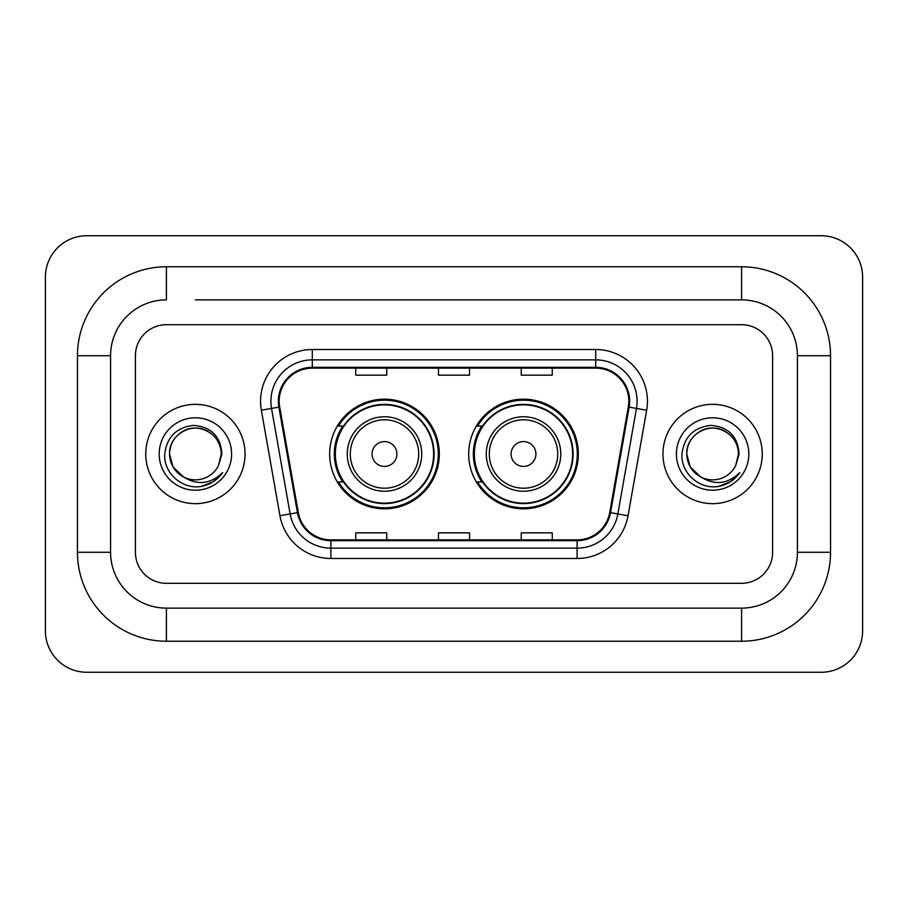 <?xml version="1.0" encoding="UTF-8"?>
<svg xmlns="http://www.w3.org/2000/svg" width="908" height="908" viewBox="0 0 908 908"><rect width="100%" height="100%" fill="white"/><g stroke="black" fill="none" stroke-linecap="round" stroke-linejoin="round"><path stroke-width="1.36" d="M468.687 454A54.82 54.82 0 0 0 523.519 508.821A54.82 54.82 0 0 0 578.339 454A54.82 54.82 0 0 0 523.519 399.179A54.82 54.82 0 0 0 468.687 454M329.661 454A54.82 54.82 0 0 0 384.481 508.821A54.82 54.82 0 0 0 439.313 454A54.82 54.82 0 0 0 384.481 399.179A54.82 54.82 0 0 0 329.661 454M342.804 481.932A50.167 50.167 0 0 1 342.804 426.068M481.842 481.932A50.167 50.167 0 0 1 481.842 426.068M145.745 454A49.656 49.656 0 0 0 195.39 503.656A49.656 49.656 0 0 0 245.047 454A49.656 49.656 0 0 0 195.39 404.344A49.656 49.656 0 0 0 145.745 454A49.656 49.656 0 0 0 195.39 503.656A49.656 49.656 0 0 0 245.047 454A49.656 49.656 0 0 0 195.39 404.344A49.656 49.656 0 0 0 145.745 454M662.954 454A49.656 49.656 0 0 0 712.61 503.656A49.656 49.656 0 0 0 762.255 454A49.656 49.656 0 0 0 712.61 404.344A49.656 49.656 0 0 0 662.954 454A49.656 49.656 0 0 0 712.61 503.656A49.656 49.656 0 0 0 762.255 454A49.656 49.656 0 0 0 712.61 404.344A49.656 49.656 0 0 0 662.954 454M279.176 401.245A33.097 33.097 0 0 1 312.284 368.137L595.716 368.137A33.097 33.097 0 0 1 628.313 406.988L609.711 512.509A33.097 33.097 0 0 1 577.113 539.863L330.887 539.863A33.097 33.097 0 0 1 298.289 512.509L279.687 406.988A33.097 33.097 0 0 1 279.176 401.245M278.359 401.245A33.925 33.925 0 0 0 278.87 407.136L297.472 512.645A33.925 33.925 0 0 0 330.887 540.68L577.113 540.68A33.925 33.925 0 0 0 610.528 512.645L629.13 407.136A33.925 33.925 0 0 0 595.716 367.32L312.284 367.32A33.925 33.925 0 0 0 278.359 401.245M261.345 410.223A51.722 51.722 0 0 1 312.284 349.523L595.716 349.523A51.722 51.722 0 0 1 646.655 410.223L628.052 515.733A51.722 51.722 0 0 1 577.113 558.477L330.887 558.477A51.722 51.722 0 0 1 279.948 515.733L261.345 410.223L271.537 408.43A41.382 41.382 0 0 1 312.284 359.863L595.716 359.863A41.382 41.382 0 0 1 636.463 408.43L617.86 513.939A41.382 41.382 0 0 1 577.113 548.137L330.887 548.137A41.382 41.382 0 0 1 290.14 513.939L271.537 408.43A41.382 41.382 0 0 1 270.902 401.245M772.606 355.732A31.031 31.031 0 0 0 741.575 324.701L166.425 324.701A31.031 31.031 0 0 0 135.394 355.732L135.394 552.268A31.031 31.031 0 0 0 166.425 583.299L741.575 583.299A31.031 31.031 0 0 0 772.606 552.268L772.606 355.732A31.031 31.031 0 0 0 741.575 324.701L166.425 324.701A31.031 31.031 0 0 0 135.394 355.732L135.394 552.268A31.031 31.031 0 0 0 166.425 583.299L741.575 583.299A31.031 31.031 0 0 0 772.606 552.268L772.606 355.732M610.528 512.645L617.86 513.939L636.463 408.43L646.655 410.223M438.485 368.137L438.485 375.152L469.515 375.152L469.515 368.137M355.732 368.137L355.732 375.152L386.763 375.152L386.763 368.137M521.237 368.137L521.237 375.152L552.268 375.152L552.268 368.137M469.515 539.863L469.515 532.848L438.485 532.848L438.485 539.863M386.763 539.863L386.763 532.848L355.732 532.848L355.732 539.863M552.268 539.863L552.268 532.848L521.237 532.848L521.237 539.863M195.39 299.867L741.575 299.867L195.39 299.867M830.536 355.732L797.428 355.732L797.428 552.268L797.428 355.732A55.865 55.865 0 0 0 741.575 299.867L741.575 266.77L166.425 266.77A88.961 88.961 0 0 0 77.464 355.732L77.464 552.268A88.961 88.961 0 0 0 166.425 641.23L741.575 641.23A88.961 88.961 0 0 0 830.536 552.268L830.536 355.732A88.961 88.961 0 0 0 741.575 266.77M741.575 641.23L741.575 608.133L166.425 608.133L741.575 608.133A55.865 55.865 0 0 0 797.428 552.268L830.536 552.268M77.464 552.268L110.572 552.268L110.572 355.732L110.572 552.268A55.865 55.865 0 0 0 166.425 608.133L166.425 641.23M166.425 266.77L166.425 299.867A55.865 55.865 0 0 0 110.572 355.732L77.464 355.732M862.6 277.11A41.382 41.382 0 0 0 821.218 235.739L86.782 235.739A41.382 41.382 0 0 0 45.4 277.11L45.4 630.89A41.382 41.382 0 0 0 86.782 672.26L821.218 672.26A41.382 41.382 0 0 0 862.6 630.89L862.6 277.11M183.586 477.006L172.997 466.928L169.535 454C169.887 444.25 174.188 436.782 182.463 431.606C198.58 421.278 222.131 434.875 221.257 454L218.419 465.77L221.881 454C220.701 436.464 211.314 426.93 193.733 425.398C176.561 427.282 166.89 436.816 164.745 454C163.395 473.193 182.338 489.628 201.122 486.472C210.157 484.736 217.318 480.116 222.608 472.614C210.679 484.077 197.728 485.576 183.791 477.109A25.855 25.855 0 0 0 218.419 465.77M183.791 477.109C174.745 472.126 169.989 464.419 169.535 454C168.65 434.875 192.201 421.278 208.318 431.606C216.592 436.782 220.905 444.25 221.257 454L221.246 454.352M169.535 454C169.887 444.25 174.188 436.782 182.463 431.606C198.58 421.278 222.131 434.875 221.257 454M159.184 454A36.206 36.206 0 0 0 195.39 490.207A36.206 36.206 0 0 0 231.597 454A36.206 36.206 0 0 0 195.39 417.794A36.206 36.206 0 0 0 159.184 454M222.528 472.728L213.369 481.637M213.153 481.785L201.281 486.438M396.898 454A12.417 12.417 0 0 0 384.481 441.583A12.417 12.417 0 0 0 372.076 454A12.417 12.417 0 0 0 384.481 466.417A12.417 12.417 0 0 0 396.898 454M421.721 454A37.239 37.239 0 0 0 384.481 416.761A37.239 37.239 0 0 0 347.242 454A37.239 37.239 0 0 0 384.481 491.239A37.239 37.239 0 0 0 421.721 454A37.239 37.239 0 0 1 384.481 491.239A37.239 37.239 0 0 1 347.242 454M433.627 454A49.134 49.134 0 0 0 384.481 404.866A49.134 49.134 0 0 0 335.347 454A49.134 49.134 0 0 0 384.481 503.134A49.134 49.134 0 0 0 433.627 454M438.28 454A53.788 53.788 0 0 1 338.514 481.932L343.496 481.932A49.6 49.6 0 0 0 417.305 491.194A49.6 49.6 0 0 0 417.305 416.806A49.6 49.6 0 0 0 343.496 426.068L338.514 426.068A53.788 53.788 0 0 1 438.28 454M535.924 454A12.417 12.417 0 0 0 523.519 441.583A12.417 12.417 0 0 0 511.102 454A12.417 12.417 0 0 0 523.519 466.417A12.417 12.417 0 0 0 535.924 454M560.758 454A37.239 37.239 0 0 0 523.519 416.761A37.239 37.239 0 0 0 486.279 454A37.239 37.239 0 0 0 523.519 491.239A37.239 37.239 0 0 0 560.758 454A37.239 37.239 0 0 1 523.519 491.239A37.239 37.239 0 0 1 486.279 454M572.653 454A49.134 49.134 0 0 0 523.519 404.866A49.134 49.134 0 0 0 474.373 454A49.134 49.134 0 0 0 523.519 503.134A49.134 49.134 0 0 0 572.653 454M577.306 454A53.788 53.788 0 0 1 477.54 481.932L482.523 481.932A49.6 49.6 0 0 0 556.332 491.194A49.6 49.6 0 0 0 556.332 416.806A49.6 49.6 0 0 0 482.523 426.068L477.54 426.068A53.788 53.788 0 0 1 577.306 454M700.647 476.927L690.216 466.928L686.743 454C687.095 444.25 691.408 436.782 699.682 431.606C715.799 421.278 739.35 434.875 738.465 454L735.639 465.77L739.089 454C737.92 436.464 728.534 426.93 710.941 425.398C693.769 427.282 684.11 436.816 681.965 454C680.614 473.193 699.557 489.628 718.341 486.472C727.376 484.736 734.538 480.116 739.827 472.614C727.887 484.077 714.948 485.576 700.999 477.109A25.855 25.855 0 0 0 735.639 465.77M700.999 477.109C691.953 472.126 687.208 464.419 686.743 454C685.869 434.875 709.42 421.278 725.537 431.606C733.812 436.782 738.113 444.25 738.465 454L738.465 454.352M686.743 454C687.095 444.25 691.408 436.782 699.682 431.606C715.799 421.278 739.35 434.875 738.465 454M676.403 454A36.206 36.206 0 0 0 712.61 490.207A36.206 36.206 0 0 0 748.816 454A36.206 36.206 0 0 0 712.61 417.794A36.206 36.206 0 0 0 676.403 454M739.748 472.728L730.577 481.637M730.361 481.785L718.489 486.438M595.716 349.523L595.716 367.32M271.537 408.43L278.87 407.136M330.887 558.477L330.887 540.68M577.113 540.68L577.113 558.477M279.948 515.733L297.472 512.645M629.13 407.136L636.463 408.43M312.284 349.523L312.284 367.32M617.86 513.939L628.052 515.733M418.701 454A34.209 34.209 0 0 0 384.481 419.791A34.209 34.209 0 0 0 350.272 454A34.209 34.209 0 0 0 384.481 488.209A34.209 34.209 0 0 0 418.701 454M557.728 454A34.209 34.209 0 0 0 523.519 419.791A34.209 34.209 0 0 0 489.299 454A34.209 34.209 0 0 0 523.519 488.209A34.209 34.209 0 0 0 557.728 454"/></g></svg>
